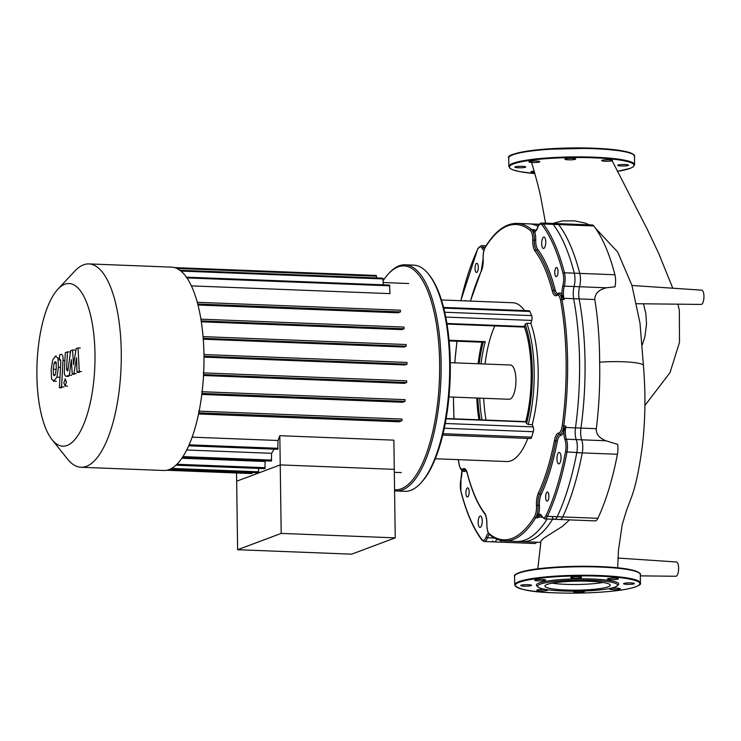 <?xml version="1.0" encoding="UTF-8"?>
<svg xmlns="http://www.w3.org/2000/svg" width="741" height="741" viewBox="0 0 741 741"><rect width="100%" height="100%" fill="white"/><g stroke="black" fill="none" stroke-linecap="round" stroke-linejoin="round"><path stroke-width="1.11" d="M534.113 171.143A5.428 0.75 179.2 0 0 531.306 171.597A5.428 0.75 179.2 0 0 530.945 171.866A5.428 0.75 179.2 0 0 534.511 172.523M518.089 166.401A5.428 0.75 179.2 0 0 514.875 167.133A5.428 0.75 179.2 0 0 522.525 167.707A5.428 0.75 179.2 0 0 525.74 166.984A5.428 0.75 179.2 0 0 518.089 166.401M536.299 161.066A5.428 0.75 179.2 0 0 528.926 161.871A5.428 0.75 179.2 0 0 532.418 162.52A5.428 0.75 179.2 0 0 539.791 161.723A5.428 0.75 179.2 0 0 536.299 161.066M575.257 158.713A5.428 0.75 179.2 0 0 569.162 158.37A5.428 0.75 179.2 0 0 564.874 159.167A5.428 0.75 179.2 0 0 565.346 159.463A5.428 0.75 179.2 0 0 571.441 159.806A5.428 0.75 179.2 0 0 575.729 159.009A5.428 0.75 179.2 0 0 575.257 158.713M612.149 160.723A5.428 0.75 179.2 0 0 612.511 160.445A5.428 0.75 179.2 0 0 608.055 159.769A5.428 0.75 179.2 0 0 602.007 160.325A5.428 0.75 179.2 0 0 601.646 160.593A5.428 0.75 179.2 0 0 606.101 161.269A5.428 0.75 179.2 0 0 612.149 160.723L647.467 229.701L658.666 253.32L672.782 288.212M625.367 165.91A5.428 0.75 179.2 0 0 628.581 165.178A5.428 0.75 179.2 0 0 620.93 164.604A5.428 0.75 179.2 0 0 617.716 165.326A5.428 0.75 179.2 0 0 625.367 165.91M608.102 586.835A32.669 4.502 -0.8 0 1 571.691 590.16A32.669 4.502 -0.8 0 1 544.922 586.103A32.669 4.502 -0.8 0 1 547.071 584.454A32.669 4.502 -0.8 0 1 583.482 581.139A32.669 4.502 -0.8 0 1 610.251 585.195A32.669 4.502 -0.8 0 1 608.102 586.835M602.942 582.463A32.669 4.502 -0.8 0 1 552.147 583.167M537.975 586.965L536.827 585.872A41.153 5.669 -0.8 0 1 539.124 583.019A41.153 5.669 -0.8 0 1 587.798 578.878A41.153 5.669 -0.8 0 1 618.337 584.732L617.216 585.862A40.014 5.511 -0.8 0 1 614.956 587.104A40.014 5.511 -0.8 0 1 573.126 591.188A40.014 5.511 -0.8 0 1 537.975 586.965A40.014 5.511 -0.8 0 1 540.208 584.195A40.014 5.511 -0.8 0 1 587.539 580.166A40.014 5.511 -0.8 0 1 617.216 585.862M613.002 589.604A5.428 0.75 -0.8 0 1 609.51 588.947A5.428 0.75 -0.8 0 1 616.873 588.15A5.428 0.75 -0.8 0 1 620.365 588.799A5.428 0.75 -0.8 0 1 613.002 589.604M583.084 591.031A5.428 0.75 -0.8 0 1 583.954 591.207A5.428 0.75 -0.8 0 1 584.427 591.503A5.428 0.75 -0.8 0 1 580.138 592.3A5.428 0.75 -0.8 0 1 574.043 591.957A5.428 0.75 -0.8 0 1 573.562 591.661A5.428 0.75 -0.8 0 1 574.683 591.188M537.142 589.956A5.428 0.75 -0.8 0 1 543.199 589.401A5.428 0.75 -0.8 0 1 547.645 590.077A5.428 0.75 -0.8 0 1 547.293 590.345A5.428 0.75 -0.8 0 1 541.236 590.901A5.428 0.75 -0.8 0 1 536.79 590.225A5.428 0.75 -0.8 0 1 537.142 589.956M523.933 584.76A5.428 0.75 -0.8 0 1 531.575 585.344A5.428 0.75 -0.8 0 1 528.361 586.066A5.428 0.75 -0.8 0 1 520.719 585.492A5.428 0.75 -0.8 0 1 523.933 584.76M542.134 579.425A5.428 0.75 -0.8 0 1 545.626 580.083A5.428 0.75 -0.8 0 1 538.262 580.879A5.428 0.75 -0.8 0 1 534.77 580.231A5.428 0.75 -0.8 0 1 542.134 579.425M581.101 577.072A5.428 0.75 -0.8 0 1 581.574 577.369A5.428 0.75 -0.8 0 1 577.276 578.165A5.428 0.75 -0.8 0 1 571.181 577.823A5.428 0.75 -0.8 0 1 570.709 577.526A5.428 0.75 -0.8 0 1 575.007 576.73A5.428 0.75 -0.8 0 1 581.101 577.072M617.994 579.082A5.428 0.75 -0.8 0 1 611.936 579.629A5.428 0.75 -0.8 0 1 607.49 578.953A5.428 0.75 -0.8 0 1 607.852 578.684A5.428 0.75 -0.8 0 1 613.9 578.128A5.428 0.75 -0.8 0 1 618.346 578.804A5.428 0.75 -0.8 0 1 617.994 579.082M631.212 584.269A5.428 0.75 -0.8 0 1 623.561 583.686A5.428 0.75 -0.8 0 1 626.775 582.963A5.428 0.75 -0.8 0 1 634.416 583.538A5.428 0.75 -0.8 0 1 631.212 584.269M631.953 285.47L701.699 290.148A7.141 2.538 92.2 0 1 703.95 296.335A7.141 2.538 92.2 0 1 701.143 304.431L636.584 303.727M496.887 539.189A11.43 4.066 92.2 0 1 494.108 541.912A11.43 4.066 92.2 0 1 492.552 540.939M547.173 519.006A158.907 56.455 92.2 0 1 516.672 541.449L540.735 542.384M573.664 298.697L594.782 299.521C594.875 293.631 598.737 289.722 606.36 287.786L615.03 286.804A11.43 4.066 -87.8 0 0 614.91 274.754A173.199 61.531 -87.8 0 0 593.791 225.949A11.43 4.066 -87.8 0 0 592.235 224.977L551.6 223.393A11.43 4.066 92.2 0 1 553.157 224.366A173.199 61.531 92.2 0 1 574.275 273.17A11.43 4.066 92.2 0 1 574.099 286.526A11.43 4.066 -87.8 0 0 573.664 298.697A158.907 56.455 92.2 0 1 575.47 427.881A11.43 4.066 -87.8 0 0 576.239 439.598A11.43 4.066 92.2 0 1 576.785 452.686A173.199 61.531 92.2 0 1 557.241 516.718A11.43 4.066 92.2 0 1 554.527 519.293A11.43 4.066 92.2 0 1 552.462 517.505M539.328 224.264L529.037 223.865A158.907 56.455 92.2 0 1 538.105 226.32M594.782 299.521C597.959 318.806 599.58 339.702 599.645 362.201C600.127 384.727 599.015 406.892 596.31 428.696C595.894 433.939 599.071 437.968 605.842 440.756L617.633 444.368A11.43 4.066 -87.8 0 1 617.41 454.27L576.785 452.686M643.42 365.489A31.039 4.279 179.2 0 0 643.42 365.452A31.039 4.279 179.2 0 0 615.558 361.627A31.039 4.279 179.2 0 0 599.645 362.201M585.214 223.115L574.655 220.864L562.132 220.911M494.108 541.912L534.733 543.496A11.43 4.066 -87.8 0 0 536.706 542.227M569.57 519.876L562.484 526.323L544.181 537.91L540.976 540.884L537.818 568.801M554.527 519.293L595.153 520.877A11.43 4.066 -87.8 0 0 597.876 518.302A173.199 61.531 -87.8 0 0 617.41 454.27M617.957 558.056L676.376 561.974A7.141 2.538 92.2 0 1 678.626 568.162A7.141 2.538 92.2 0 1 675.82 576.257L640.335 575.868M52.037 439.654L67.561 459.096A101.749 36.152 -87.8 0 0 80.991 467.265L163.696 470.489A101.749 36.152 -87.8 0 0 169.068 469.581A101.749 36.152 -87.8 0 0 203.979 362.701A101.749 36.152 -87.8 0 0 171.625 267.14L88.92 263.916A101.749 36.152 -87.8 0 0 83.548 264.824A101.749 36.152 -87.8 0 0 74.887 271.011L57.9 289.194A81.399 28.918 92.2 0 1 64.819 284.238A81.399 28.918 92.2 0 1 94.996 353.976A81.399 28.918 92.2 0 1 67.07 445.461A81.399 28.918 92.2 0 1 52.037 439.654A81.399 28.918 92.2 0 1 37.05 363.729A81.399 28.918 92.2 0 1 57.9 289.194M80.991 467.265A101.749 36.152 -87.8 0 0 86.364 466.358A101.749 36.152 -87.8 0 0 121.274 359.478A101.749 36.152 -87.8 0 0 88.92 263.916M236.546 472.98L236.657 481.224L280.237 464.903L394.277 469.349L280.237 464.903L236.657 481.224L237.62 549.72L351.66 554.166L395.24 537.855L393.869 440.154L279.829 435.708L281.191 533.409L237.62 549.72M188.668 445.804L277.782 449.278L278.014 440.497A94.607 33.614 -87.8 0 0 279.829 435.708M182.277 457.586L271.373 461.059L271.623 453.307A94.607 33.614 -87.8 0 0 274.022 449.129M175.895 465.209L264.908 468.673L265.167 461.486A94.607 33.614 -87.8 0 0 265.815 460.837M169.689 469.331L258.396 472.786L258.692 468.432M166.697 470.257L251.838 473.573L252.181 472.545M265.167 461.486L181.832 458.234M271.623 453.307L186.676 450M191.419 285.887L389.942 293.621L389.562 285.072L186.139 277.153M197.995 305.005L398.037 312.804L400.418 311.915L400.436 310.21L197.282 302.3L400.436 310.21M201.339 321.798L401.844 329.606L404.03 328.791L404.049 327.087L200.922 319.176L404.049 327.087M203.275 339.202L404.03 347.029L406.151 346.232L406.17 344.528L203.071 336.618L406.17 344.528M203.988 357.125L404.855 364.952L407.004 364.146L407.022 362.442L203.96 354.541L407.022 362.442M203.525 375.52L404.41 383.347L406.652 382.504L406.679 380.8L203.247 372.88M201.793 394.434L402.604 402.261L405.04 401.344L405.068 399.64L201.635 391.711M198.532 413.978L399.121 421.796L401.937 420.74L401.955 419.036L198.532 411.107M278.014 440.497L192.123 437.153M179.47 270.261L382.893 278.19L383.254 284.831M174.589 267.603L376.289 275.467L376.585 277.949M203.664 372.899L406.679 380.8M202.126 391.739L405.068 399.64M199.107 411.144L401.955 419.036M480.122 516.042A5.715 2.028 -87.8 0 0 478.158 522.044A5.715 2.028 -87.8 0 0 479.983 527.416A5.715 2.028 -87.8 0 0 480.279 527.36A5.715 2.028 -87.8 0 0 482.243 521.358A5.715 2.028 -87.8 0 0 480.427 515.995A5.715 2.028 -87.8 0 0 480.122 516.042M467.46 487.884A4.576 1.621 -87.8 0 0 465.894 492.691A4.576 1.621 -87.8 0 0 467.349 496.979A4.576 1.621 -87.8 0 0 467.59 496.942A4.576 1.621 -87.8 0 0 469.164 492.135A4.576 1.621 -87.8 0 0 467.71 487.847A4.576 1.621 -87.8 0 0 467.46 487.884M548.905 495.979A4.576 1.621 92.2 0 1 547.09 501.157A4.576 1.621 92.2 0 1 545.635 497.202A4.576 1.621 92.2 0 1 547.451 492.024A4.576 1.621 92.2 0 1 548.905 495.979M561.039 457.401A5.715 2.028 92.2 0 1 558.77 463.875A5.715 2.028 92.2 0 1 556.954 458.929A5.715 2.028 92.2 0 1 559.214 452.455A5.715 2.028 92.2 0 1 561.039 457.401M556.334 267.51A4.576 1.621 92.2 0 1 556.574 267.473A4.576 1.621 92.2 0 1 558.029 271.771A4.576 1.621 92.2 0 1 556.463 276.569A4.576 1.621 92.2 0 1 556.222 276.615A4.576 1.621 92.2 0 1 554.768 272.317A4.576 1.621 92.2 0 1 556.334 267.51M543.644 237.092A5.715 2.028 92.2 0 1 543.95 237.046A5.715 2.028 92.2 0 1 545.765 242.409A5.715 2.028 92.2 0 1 543.801 248.411A5.715 2.028 92.2 0 1 543.505 248.467A5.715 2.028 92.2 0 1 541.68 243.094A5.715 2.028 92.2 0 1 543.644 237.092M475.027 268.483A4.576 1.621 92.2 0 1 476.833 263.296A4.576 1.621 92.2 0 1 478.288 267.26A4.576 1.621 92.2 0 1 476.482 272.438A4.576 1.621 92.2 0 1 475.027 268.483M464.487 300.865A5.715 2.028 92.2 0 1 465.153 300.577A5.715 2.028 92.2 0 1 465.793 300.911M450.306 362.664L510.493 365.007A17.145 6.095 92.2 0 1 515.949 381.115A17.145 6.095 92.2 0 1 510.067 399.13A17.145 6.095 92.2 0 1 509.16 399.279L448.972 396.935M405.123 264.796L413.673 265.13A113.178 40.209 92.2 0 1 428.613 274.216A113.178 40.209 92.2 0 1 449.444 379.79A113.178 40.209 92.2 0 1 420.462 483.428A113.178 40.209 92.2 0 1 410.829 490.32A113.178 40.209 92.2 0 1 404.855 491.32L396.315 490.987A113.178 40.209 -87.8 0 0 402.28 489.986A113.178 40.209 -87.8 0 0 441.117 371.093A113.178 40.209 -87.8 0 0 405.123 264.796A113.178 40.209 -87.8 0 0 399.158 265.806A113.178 40.209 -87.8 0 0 389.525 272.688L388.571 273.716A112.039 39.801 92.2 0 1 398.102 266.899A112.039 39.801 92.2 0 1 439.635 362.877A112.039 39.801 92.2 0 1 401.196 488.81A112.039 39.801 92.2 0 1 394.564 489.764M394.582 490.82A113.178 40.209 -87.8 0 0 396.315 490.987M383.19 280.654A112.039 39.801 92.2 0 1 388.571 273.716M420.462 483.428L421.416 482.41A112.039 39.801 -87.8 0 0 450.102 379.818A112.039 39.801 -87.8 0 0 429.484 275.309L428.613 274.216M446.082 418.795L525.804 421.907A1.426 0.509 92.2 0 0 525.767 421.833L525.712 421.62C533.539 392.397 532.918 349.956 524.387 327.003L524.443 326.596A1.426 0.509 92.2 0 0 524.471 326.503L446.934 323.484M525.804 421.907L526.527 423.574L528.24 424.491L532.242 424.649L533.214 426.909A3.427 1.223 92.2 0 1 533.288 431.707L531.621 437.162A3.427 1.223 92.2 0 1 530.584 438.515L442.72 435.087M443.59 307.432L529.167 310.766A3.427 1.223 92.2 0 1 529.861 311.47L531.668 315.62A3.427 1.223 92.2 0 1 531.732 320.427L530.825 323.391L526.823 323.233L525.137 324.317L524.471 326.503M483.206 342.036L485.253 341.666L449.092 340.258M494.793 325.929A73.739 26.194 -87.8 0 0 485.031 364.016M483.697 398.288A73.739 26.194 -87.8 0 0 486.059 420.073M441.469 299.966L512.92 302.754A79.454 28.232 92.2 0 1 524.498 310.581M530.825 323.391A79.454 28.232 92.2 0 1 532.242 424.649M527.842 438.403A79.454 28.232 92.2 0 1 506.733 461.541L435.282 458.753M552.647 519.219A158.907 56.455 92.2 0 1 522.136 541.662L504.704 540.976A158.907 56.455 -87.8 0 0 535.697 517.774A11.43 4.066 -87.8 0 0 537.225 513.772L537.827 517.857L538.624 514.393A12.578 4.465 -87.8 0 0 539.42 505.149L537.947 505.371A11.43 4.066 92.2 0 1 537.225 513.772A1.139 0.528 -166.4 0 1 538.624 514.393A12.578 4.465 -87.8 0 1 541.819 516.116A1.139 0.908 152.3 0 0 541.875 516.69L544.7 518.904A11.43 4.066 -87.8 0 0 547.414 516.329A173.199 61.531 -87.8 0 0 566.958 452.306A11.43 4.066 -87.8 0 0 566.411 439.218A11.43 4.066 92.2 0 1 565.402 430.058A11.43 4.066 92.2 0 1 565.642 427.501A158.907 56.455 -87.8 0 0 565.846 426.056L562.539 430.817A11.43 4.066 92.2 0 1 559.659 434.245A11.43 4.066 -87.8 0 0 555.852 441.006A144.625 51.379 92.2 0 1 539.717 493.886A11.43 4.066 -87.8 0 0 537.947 505.371L536.484 505.594A10.291 3.659 92.2 0 1 534.446 516.755A157.768 56.057 92.2 0 1 489.199 533.696A10.291 3.659 92.2 0 1 486.883 524.165A12.578 4.465 -87.8 0 0 484.605 513.115A143.476 50.972 92.2 0 1 467.302 473.129A12.578 4.465 -87.8 0 0 462.958 468.877A10.291 3.659 92.2 0 1 459.142 464.227A157.768 56.057 92.2 0 1 458.346 459.652M484.281 541.532A11.43 4.066 -87.8 0 0 487.476 537.781A1.139 0.704 -160.4 0 1 486.133 536.975A10.291 3.659 92.2 0 1 481.863 539.467A1.139 0.982 -37.6 0 0 482.02 540.208L484.281 541.532L499.582 542.125A11.43 4.066 -87.8 0 0 501.694 540.643M563.262 298.438L564.077 299.596L563.54 298.327A1.139 0.472 -35.3 0 1 563.262 298.438L560.65 295.585A1.139 0.926 150.1 0 0 561.965 294.64A12.578 4.465 -87.8 0 0 558.714 293.279A1.139 1.037 -123.2 0 1 558.455 294.038M560.511 300.059A1.139 0.565 -10.4 0 1 561.947 299.512L564.077 299.596A158.907 56.455 -87.8 0 0 563.845 298.317L579.138 298.91A158.907 56.455 92.2 0 1 580.944 428.094L565.346 427.474L565.846 426.056L563.706 425.973A158.907 56.455 -87.8 0 0 561.947 299.512A11.43 4.066 -87.8 0 0 560.65 295.585A11.43 4.066 92.2 0 0 558.714 294.038L556.695 294.659A11.43 4.066 -87.8 0 1 553.759 290.481A1.139 0.685 165.5 0 0 552.351 291.167A12.578 4.465 -87.8 0 0 556.695 295.418A10.291 3.659 92.2 0 1 560.511 300.059A157.768 56.057 92.2 0 1 562.262 425.612A10.291 3.659 92.2 0 1 558.621 433.059A12.578 4.465 -87.8 0 0 554.435 440.506A143.476 50.972 92.2 0 1 538.42 492.969A12.578 4.465 -87.8 0 0 536.484 505.594M579.138 298.91A11.43 4.066 92.2 0 1 579.573 286.739L564.281 286.146A11.43 4.066 92.2 0 0 563.53 295.974A11.43 4.066 92.2 0 0 563.845 298.317A1.139 0.574 -10.6 0 0 563.54 298.327L561.965 294.64A12.578 4.465 -87.8 0 1 562.891 285.489A1.139 0.565 -165.4 0 0 564.281 286.146A11.43 4.066 -87.8 0 0 564.447 272.79A1.139 0.685 165.6 0 0 563.04 273.466A10.291 3.659 92.2 0 1 562.891 285.489M558.714 293.279A10.291 3.659 92.2 0 1 555.157 289.796A145.764 51.787 -87.8 0 0 537.586 249.171A1.139 0.982 -37.4 0 1 536.317 250.171A11.43 4.066 -87.8 0 1 534.252 240.13L535.724 240.13A12.578 4.465 -87.8 0 0 534.678 231.581A1.139 0.778 -18.2 0 1 533.298 232.359A11.43 4.066 92.2 0 1 534.252 240.13L532.77 240.13A12.578 4.465 -87.8 0 0 535.048 251.18A143.476 50.972 92.2 0 1 552.351 291.167M538.031 226.876A1.139 0.704 19.6 0 0 537.79 227.487A12.578 4.465 -87.8 0 1 534.678 231.581L534.011 230.071A1.139 1.074 8.6 0 1 533.677 230.053L533.298 232.359A11.43 4.066 -87.8 0 0 531.668 229.534A1.139 1.028 129.7 0 0 530.454 230.59A10.291 3.659 92.2 0 1 532.77 240.13M579.573 286.739A11.43 4.066 -87.8 0 0 579.749 273.383L564.447 272.79A173.199 61.531 -87.8 0 0 543.338 223.986A11.43 4.066 -87.8 0 0 541.782 223.013C540.217 222.93 538.892 224.301 537.781 227.144C536.688 229.627 535.882 230.747 535.391 230.516A11.43 4.066 92.2 0 1 535.197 230.497A11.43 4.066 92.2 0 1 534.298 230.043A1.139 1.028 130.7 0 0 534.011 230.071L533.677 230.053M536.132 230.108L534.298 230.043A158.907 56.455 -87.8 0 0 533.807 229.617L531.668 229.534A158.907 56.455 -87.8 0 0 517.079 223.393L534.511 224.078A158.907 56.455 92.2 0 1 538.957 224.745M579.749 273.383A173.199 61.531 -87.8 0 0 558.631 224.579A11.43 4.066 -87.8 0 0 557.075 223.606L541.782 223.013M565.068 427.335L563.873 431.66A1.139 0.741 20.9 0 0 562.539 430.817A11.43 4.066 -87.8 0 0 563.706 425.973L562.262 425.612M537.679 517.051A1.139 0.917 173.6 0 1 538.012 517.023A1.139 0.898 31.2 0 0 538.309 517.07L542.18 517.218M544.7 518.904L560.001 519.506A11.43 4.066 -87.8 0 0 562.715 516.931A173.199 61.531 -87.8 0 0 582.25 452.899A11.43 4.066 -87.8 0 0 581.713 439.811A11.43 4.066 92.2 0 1 580.944 428.094M54.408 375.678L53.463 374.974L53.296 369.231L54.112 363.071L55.177 361.617L56.112 362.321L56.279 368.11L55.464 374.224L54.149 375.724M56.362 381.272L54.112 381.18L51.601 379.179L51.148 370.037L52.639 360.126L55.482 356.115L57.974 358.125L58.428 367.314L56.937 377.178L53.472 381.3M55.482 356.115L56.112 355.995M59.484 358.19L57.974 358.125M60.892 354.365C62.577 354.318 63.281 356.338 63.013 360.432L61.568 386.913L59.419 387.719L60.845 361.608L60.206 359.681L59.382 359.996L59.669 354.819L61.364 354.272M63.819 387.006L61.568 386.913M61.679 387.812L59.419 387.719M60.771 360.052L59.382 359.996M65.078 378.846L66.431 381.976L65.18 386.08L63.828 382.949L65.273 378.818M67.431 386.163L64.986 386.107M68.765 376.363L66.514 376.28C64.828 376.345 64.115 374.335 64.384 370.241L65.319 352.688L67.468 351.882L66.542 369.027L67.19 370.945L67.857 370.695L70.682 350.697L72.562 349.993L73.516 364.702L76.156 348.64L78.037 347.946L79.278 371.482L77.055 372.315L76.499 357.69L73.924 373.492L72.248 374.122L71.303 359.635L69.358 375.196L66.023 376.372M80.287 348.029L78.037 347.946M81.529 371.574L79.278 371.482M79.315 372.399L77.055 372.315M76.175 373.575L73.924 373.492M74.498 374.205L72.248 374.122M71.618 375.289L69.358 375.196M69.719 351.975L67.468 351.882M74.813 350.076L72.562 349.993M281.191 533.409L395.24 537.855M508.845 166.466L510.364 168.624L513.022 169.884L519.987 171.662L534.817 173.589A62.309 8.586 -0.8 0 1 517.042 162.788A62.309 8.586 -0.8 0 1 593.967 157.833A62.309 8.586 -0.8 0 1 629.924 168.42A62.309 8.586 -0.8 0 1 617.29 171.384L630.48 168.253L633.147 166.901L634.592 164.715A62.883 8.66 -0.8 0 0 594.162 157.185A62.883 8.66 -0.8 0 0 512.985 163.298A62.883 8.66 -0.8 0 0 508.845 166.466L508.724 157.972A62.883 8.66 -0.8 0 1 512.865 154.813A62.883 8.66 -0.8 0 1 594.041 148.7A62.883 8.66 -0.8 0 1 634.472 156.221L634.592 164.715M593.893 148.209A62.309 8.586 -0.8 0 1 633.527 154.749M509.632 156.481A62.309 8.586 -0.8 0 1 593.828 148.209M515.477 574.84A62.309 8.586 -0.8 0 1 599.673 566.569M640.317 574.581C641.058 573.886 639.678 572.747 636.158 571.172C629.294 568.819 617.142 567.282 599.701 566.559C578.499 565.828 558.686 566.476 540.254 568.504C519.636 570.774 513.078 574.803 514.569 576.331A62.883 8.66 -0.8 0 1 518.709 573.173A62.883 8.66 -0.8 0 1 599.886 567.05A62.883 8.66 -0.8 0 1 640.317 574.581L640.437 583.074A62.883 8.66 -0.8 0 0 599.997 575.544A62.883 8.66 -0.8 0 0 518.83 581.657A62.883 8.66 -0.8 0 0 514.689 584.825C517.866 589.54 531.399 592.216 555.305 592.846C576.507 593.578 596.32 592.93 614.752 590.901C635.37 588.632 641.928 584.603 640.437 583.074M555.333 592.837A62.309 8.586 -0.8 0 1 519.367 582.25A62.309 8.586 -0.8 0 1 599.802 576.192A62.309 8.586 -0.8 0 1 635.769 586.779A62.309 8.586 -0.8 0 1 555.333 592.837M599.728 566.569A62.309 8.586 -0.8 0 1 639.363 573.108M643.475 303.801L645.837 313.554L646.523 324.067L644.883 336.71L642.364 344.648M593.791 225.949L553.157 224.366M606.36 287.786L574.099 286.526M596.31 428.696L575.47 427.881M576.239 439.598L605.842 440.756M614.91 274.754L574.275 273.17M597.876 518.302L557.241 516.718M169.578 469.386L252.181 472.601M171.541 468.423L258.739 471.822M176.886 464.264L265.25 467.71M182.907 456.623L271.715 460.087M189.094 444.832L278.116 448.305M198.773 412.83L401.937 420.74M201.923 393.434L405.04 401.344M203.58 374.594L406.652 382.504M203.988 356.236L407.004 364.146M203.21 338.322L406.151 346.232M201.191 320.89L404.03 328.791M197.745 304.014L400.418 311.915M186.964 277.912L389.831 285.822M180.934 271.058L383.171 278.931M176.83 268.427L376.558 276.208M478.945 419.795A78.027 27.723 92.2 0 1 476.796 398.019M478.13 363.748A78.027 27.723 92.2 0 1 481.974 342.203M483.151 342.249A75.165 26.704 -87.8 0 0 479.177 363.794M477.834 398.065A75.165 26.704 -87.8 0 0 480.122 419.841M525.767 421.833A75.165 26.704 -87.8 0 0 524.443 326.596M525.137 324.317A78.027 27.723 92.2 0 1 526.527 423.574M482.058 419.915A73.739 26.194 92.2 0 1 479.696 398.13M481.029 363.859A73.739 26.194 92.2 0 1 485.253 341.666M528.24 424.491A79.454 28.232 -87.8 0 0 526.823 323.233M445.767 317.074L531.732 320.427M470.507 301.096A143.476 50.972 92.2 0 1 481.233 271.326A12.578 4.465 -87.8 0 0 483.178 258.702A10.291 3.659 92.2 0 1 485.207 247.531A157.768 56.057 92.2 0 1 530.454 230.59M454.029 418.822A157.768 56.057 92.2 0 1 453.483 397.111M454.817 362.84A157.768 56.057 92.2 0 1 457.049 341.231M443.757 308.108L529.861 311.47M444.748 312.239L531.668 315.62M445.23 423.481L533.214 426.909M444.276 428.242L533.288 431.707M443.044 433.707L531.621 437.162M462.152 470.127A12.578 4.465 -87.8 0 0 465.209 471.183A1.139 1.037 56.8 0 0 464.079 470.026A11.43 4.066 92.2 0 1 465.089 469.72C465.181 468.858 465.904 470.109 467.265 473.453C471.804 490.959 477.639 504.426 484.771 513.846C486.124 515.773 486.8 519.219 486.809 524.183L486.883 524.202M459.235 464.69A1.139 0.565 -10.4 0 1 459.087 464.477C460.967 470.878 460.921 469.22 463.069 470.34A11.43 4.066 -87.8 0 0 464.079 470.026A1.139 1.037 -123.2 0 1 462.958 468.877M465.209 471.183A10.291 3.659 92.2 0 1 466.321 470.924M461.152 478.529A1.139 0.565 14.6 0 0 460.995 478.723A1.139 0.565 14.6 0 0 461.041 478.973A12.578 4.465 -87.8 0 0 461.967 470.035M461.032 491.579A1.139 0.685 -14.4 0 1 460.883 490.987A10.291 3.659 92.2 0 1 461.041 478.973M481.863 539.467A172.06 61.133 92.2 0 1 460.883 490.987M488.449 533.251A12.578 4.465 -87.8 0 0 486.133 536.975M494.553 538.059L487.476 537.781A11.43 4.066 92.2 0 1 489.421 534.52M534.446 516.755A1.139 0.908 31.7 0 0 535.697 517.774L537.827 517.857A158.907 56.455 -87.8 0 0 538.309 517.07A11.43 4.066 92.2 0 1 539.179 515.958A11.43 4.066 92.2 0 1 540.578 515.347L541.875 516.69M460.874 300.726A172.06 61.133 92.2 0 1 477.806 249.05A10.291 3.659 92.2 0 1 482.104 248.337A12.578 4.465 -87.8 0 0 483.966 250.226M484.438 248.763A11.43 4.066 92.2 0 1 483.419 247.42A1.139 0.908 152.3 0 0 482.104 248.337M460.782 300.716L477.834 248.605A1.139 0.815 25.2 0 0 477.806 249.05M485.012 247.475L483.419 247.42A11.43 4.066 -87.8 0 0 481.363 245.632L486.031 245.817M556.695 295.418A1.139 1.037 -123.2 0 1 557.139 294.501M535.048 251.18A1.139 0.982 142.6 0 1 536.317 250.171A144.625 51.379 92.2 0 1 553.759 290.481A1.139 0.685 -14.5 0 0 555.157 289.796M558.621 433.059A1.139 1.065 84.5 0 0 559.659 434.245A1.139 1.065 -95.5 0 1 560.705 435.421A12.578 4.465 -87.8 0 0 563.873 431.66A12.578 4.465 -87.8 0 0 565.05 440.024A1.139 0.806 -19.7 0 1 566.411 439.218L581.713 439.811M470.405 301.096L481.261 270.882L483.104 258.794C482.928 253.904 483.66 249.958 485.299 246.975A1.139 0.908 31.7 0 0 485.207 247.531M554.435 440.506L557.278 441.516A10.291 3.659 92.2 0 1 560.705 435.421M538.42 492.969A1.139 0.815 25 0 0 539.717 493.886A1.139 0.815 -155 0 1 541.013 494.812A145.764 51.787 -87.8 0 0 557.278 441.516M489.199 533.696A1.139 1.028 129.7 0 0 489.542 534.622C494.367 538.624 499.425 540.745 504.704 540.976M486.883 524.165L486.809 524.183C487.106 530.343 488.013 533.826 489.542 534.622M458.244 459.652L459.087 464.477A1.139 0.565 -10.4 0 1 459.142 464.227M484.605 513.115A1.139 0.982 142.6 0 0 484.771 513.846M562.512 296.085A1.139 0.63 -43 0 1 561.595 296.706M537.586 249.171A10.291 3.659 92.2 0 1 535.724 240.13M533.233 231.146A1.139 0.973 -171.1 0 0 534.317 230.923M558.631 224.579L543.338 223.986A1.139 0.982 142.4 0 0 542.069 224.986A172.06 61.133 92.2 0 1 563.04 273.466M537.79 227.487A10.291 3.659 92.2 0 1 542.069 224.986M563.447 429.345L564.383 429.993M539.42 505.149A10.291 3.659 92.2 0 1 541.013 494.812M538.29 515.486A1.139 0.778 -7.7 0 0 537.197 515.365M565.05 440.024A10.291 3.659 92.2 0 1 565.531 451.806A172.06 61.133 92.2 0 1 546.117 515.403A10.291 3.659 92.2 0 1 541.819 516.116M565.531 451.806L582.25 452.899M546.117 515.403A1.139 0.815 25.2 0 0 547.414 516.329L562.715 516.931M55.093 375.039L53.463 374.974M55.547 369.324L53.296 369.231M56.297 363.155L54.112 363.071M59.187 377.262L56.937 377.178M60.53 367.397L58.428 367.314M64.902 360.506L63.013 360.432M68.079 369.092L66.542 369.027M508.724 157.972C506.585 155.091 517.579 152.229 541.727 149.395L593.856 148.2C611.251 148.922 623.385 150.46 630.276 152.794C633.833 154.387 635.232 155.527 634.472 156.221M514.689 584.825L514.569 576.331M552.703 223.439L562.262 220.892M617.67 567.773L618.448 550.424L622.218 524.591L626.627 510.095L631.591 496.942C635.945 485.114 639.613 467.395 642.604 443.803C645.402 418.646 645.67 392.526 643.42 365.452L640.002 323.113L631.925 285.378L617.698 252.051L595.394 228.126M589.475 224.866L585.149 223.087M545.561 223.161L540.698 196.911C538.985 188.538 535.882 176.849 531.39 161.834M677.941 304.18L679.358 310.507L679.497 342.37L670.003 372.649L644.911 405.457M394.323 472.323L401.307 472.591M383.217 282.534L408.671 283.525M478.825 419.795L476.695 398.019M478.038 363.748L481.854 342.203M449.148 340.925L483.66 342.268M524.415 327.087L447.027 324.067M446.128 418.517L525.702 421.62M461.893 469.998L460.995 478.723L460.846 491.311C466.33 512.568 473.388 528.87 482.02 540.208M477.834 248.605L481.363 245.632M485.299 246.975C495.127 231.109 505.714 223.245 517.079 223.393M453.946 418.822L453.409 397.111M454.742 362.84L456.975 341.231"/></g></svg>
